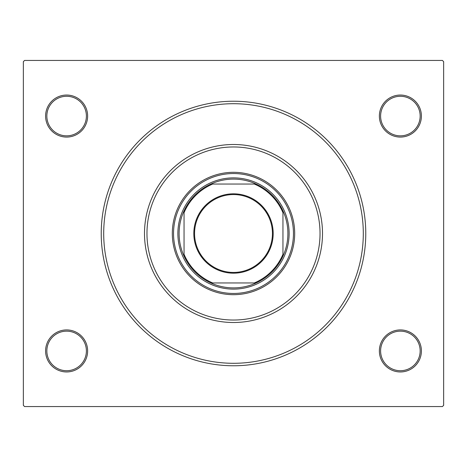 <?xml version="1.0" encoding="UTF-8"?>
<svg xmlns="http://www.w3.org/2000/svg" width="467" height="467" viewBox="0 0 467 467"><rect width="100%" height="100%" fill="white"/><g stroke="black" fill="none" stroke-linecap="round" stroke-linejoin="round"><path stroke-width="0.7" d="M101.228 233.5A132.272 132.272 0 0 1 233.5 101.228A132.272 132.272 0 0 1 365.772 233.5A132.272 132.272 0 0 1 233.5 365.772A132.272 132.272 0 0 1 101.228 233.5M379.367 350.939A21.015 21.015 0 0 1 400.382 329.924A21.015 21.015 0 0 1 421.397 350.939A21.015 21.015 0 0 1 400.382 371.954A21.015 21.015 0 0 1 379.367 350.939M420.16 350.939A19.777 19.777 0 0 0 400.382 331.156A19.777 19.777 0 0 0 380.605 350.939A19.777 19.777 0 0 0 400.382 370.716A19.777 19.777 0 0 0 420.16 350.939M45.603 350.939A21.015 21.015 0 0 1 66.618 329.924A21.015 21.015 0 0 1 87.633 350.939A21.015 21.015 0 0 1 66.618 371.954A21.015 21.015 0 0 1 45.603 350.939M86.395 350.939A19.777 19.777 0 0 0 66.618 331.156A19.777 19.777 0 0 0 46.84 350.939A19.777 19.777 0 0 0 66.618 370.716A19.777 19.777 0 0 0 86.395 350.939M45.603 116.061A21.015 21.015 0 0 1 66.618 95.046A21.015 21.015 0 0 1 87.633 116.061A21.015 21.015 0 0 1 66.618 137.076A21.015 21.015 0 0 1 45.603 116.061M86.395 116.061A19.777 19.777 0 0 0 66.618 96.284A19.777 19.777 0 0 0 46.84 116.061A19.777 19.777 0 0 0 66.618 135.844A19.777 19.777 0 0 0 86.395 116.061M379.367 116.061A21.015 21.015 0 0 1 400.382 95.046A21.015 21.015 0 0 1 421.397 116.061A21.015 21.015 0 0 1 400.382 137.076A21.015 21.015 0 0 1 379.367 116.061M420.16 116.061A19.777 19.777 0 0 0 400.382 96.284A19.777 19.777 0 0 0 380.605 116.061A19.777 19.777 0 0 0 400.382 135.844A19.777 19.777 0 0 0 420.16 116.061M24.588 60.436L442.412 60.436L443.65 61.673L443.65 405.327L442.412 406.564L24.588 406.564L23.35 405.327L23.35 61.673L24.588 60.436M146.965 233.5A86.535 86.535 0 0 0 233.5 320.035A86.535 86.535 0 0 0 320.035 233.5A86.535 86.535 0 0 0 233.5 146.965A86.535 86.535 0 0 0 146.965 233.5M322.504 233.5A89.004 89.004 0 0 1 233.5 322.504A89.004 89.004 0 0 1 144.496 233.5A89.004 89.004 0 0 1 233.5 144.496A89.004 89.004 0 0 1 322.504 233.5M173.543 233.5A59.957 59.957 0 0 1 233.5 173.543A59.957 59.957 0 0 1 293.457 233.5A59.957 59.957 0 0 1 233.5 293.457A59.957 59.957 0 0 1 173.543 233.5M294.689 233.5A61.189 61.189 0 0 0 233.5 172.311A61.189 61.189 0 0 0 172.311 233.5A61.189 61.189 0 0 0 233.5 294.689A61.189 61.189 0 0 0 294.689 233.5M363.297 233.5A129.797 129.797 0 0 1 233.5 363.297A129.797 129.797 0 0 1 103.703 233.5A129.797 129.797 0 0 1 233.5 103.703A129.797 129.797 0 0 1 363.297 233.5M193.817 233.5A39.683 39.683 0 0 1 233.5 193.817A39.683 39.683 0 0 1 273.183 233.5A39.683 39.683 0 0 1 233.5 273.183A39.683 39.683 0 0 1 193.817 233.5M272.442 233.5A38.942 38.942 0 0 0 233.5 194.558A38.942 38.942 0 0 0 194.558 233.5A38.942 38.942 0 0 0 233.5 272.442A38.942 38.942 0 0 0 272.442 233.5M179.106 233.5A54.394 54.394 0 0 0 184.051 256.161L184.051 254.317L184.051 256.161A54.394 54.394 0 0 0 256.161 282.949L254.317 282.949L256.161 282.949A54.394 54.394 0 0 0 282.949 210.839L282.949 212.683L282.949 210.839A54.394 54.394 0 0 0 256.161 184.051L212.683 184.051A53.652 53.652 0 0 0 184.051 212.683L184.051 254.317A53.652 53.652 0 0 0 212.683 282.949L254.317 282.949A53.652 53.652 0 0 0 282.949 254.317L282.949 212.683A53.652 53.652 0 0 0 254.317 184.051L256.161 184.051A54.394 54.394 0 0 0 184.051 210.839L184.051 212.683L184.051 210.839A54.394 54.394 0 0 0 179.106 233.5M289.126 233.5A55.626 55.626 0 0 1 233.5 289.126A55.626 55.626 0 0 1 177.874 233.5A55.626 55.626 0 0 1 233.5 177.874A55.626 55.626 0 0 1 289.126 233.5M282.949 256.161L282.949 254.317L282.949 256.161M210.839 282.949L212.683 282.949L210.839 282.949"/></g></svg>
